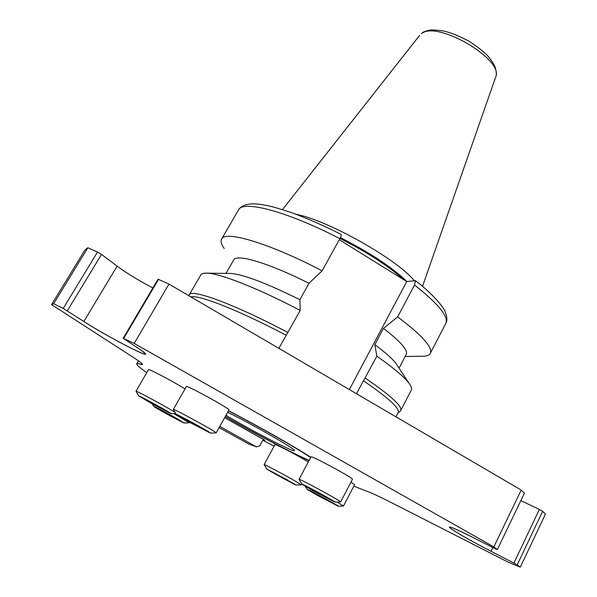 <?xml version="1.0" encoding="UTF-8"?>
<svg xmlns="http://www.w3.org/2000/svg" width="597" height="597" viewBox="0 0 597 597"><rect width="100%" height="100%" fill="white"/><g stroke="black" fill="none" stroke-linecap="round" stroke-linejoin="round"><path stroke-width="0.9" d="M278.866 348.349L300.224 310.425L299.881 299.716L308.977 283.299L322.119 270.792L339.88 238.651C341.148 236.233 341.551 234.8 341.088 234.367C323.29 225.427 306.739 218.174 291.44 212.599C281.336 209.219 273.456 206.905 267.799 205.667L260.911 204.435C254.964 203.532 243.016 202.726 238.546 209.883M349.357 389.565L406.736 281.575L415.445 280.642L414.527 285L397.647 316.888L383.483 328.387L374.834 344.67L376.856 356.185L356.476 393.729M339.29 239.718L406.736 281.575M398.147 412.639L398.333 412.273C399.587 408.057 387.923 397.542 363.349 380.744M400.094 411.258L400.811 410.37C402.117 406.005 390.266 395.251 365.26 378.102M411.184 390.311L411.408 389.871C412.012 388.363 411.132 386.065 408.781 382.983C403.841 376.588 393.199 367.655 376.856 356.185M397.587 365.909L395.901 363.334C392.296 358.625 385.274 352.409 374.834 344.67M406.139 354.655L406.348 354.26C407.923 349.961 400.303 341.342 383.483 328.387M405.169 356.506L421.885 356.267C426.609 356.342 429.459 355.282 430.437 353.096C432.616 347.058 421.683 334.992 397.647 316.888M322.119 270.792C268.523 242.86 224.644 230.091 221.539 239.196C220.465 241.337 221.345 244.434 224.188 248.479M308.977 283.299C267.978 262.628 236.039 253.404 233.628 260.091L225.979 273.396M299.881 299.716C266.829 283.329 243.897 274.575 231.061 273.463L229.27 273.441M300.224 310.425C258.18 288.351 220.726 273.665 207.368 273.172C203.696 272.971 201.495 273.59 200.749 275.016L189.256 294.828M288.008 332.529C233.8 303.88 190.824 288.299 189.167 294.978L188.965 295.776M286.112 335.245C238.599 310.171 198.726 294.575 190.861 296.888M225.308 416.452C254.329 433.221 293.425 453.75 309.112 460.362M310.612 457.548C297.687 448.631 258.65 426.4 228.427 410.855M225.964 415.273C249.971 429.877 296.164 453.757 294.366 450.511C295.508 449.093 252.232 424.213 227.644 412.251M414.243 280.583C396.617 258.934 327.589 220.144 295.963 214.248M406.967 281.545C391.96 267.165 369.774 252.524 340.409 237.613M219.106 427.601L248.725 444.004L256.494 446.884L259.74 445.847L263.299 439.317L224.636 417.654L264.852 440.28L224.636 417.654M219.771 426.407L256.494 446.884M141.467 363.125L140.788 364.289C133.87 362.312 135.87 365.08 146.787 372.595C139.802 367.789 136.437 364.879 136.691 363.872C136.9 363.379 138.265 363.513 140.788 364.289L142.496 364.454C142.698 363.827 139.519 361.394 132.967 357.148L51.573 304.612L53.685 303.724L63.23 308.433L83.856 321.492C102.326 333.671 145.84 356.678 145.608 354.103C145.765 353.588 143.578 351.82 139.041 348.797L123.183 338.298L134.198 343.417L493.823 546.927L497.331 549.598L495.443 548.852L471.54 536.748C457.578 529.74 450.198 526.532 449.399 527.114C448.735 528.218 471.309 541.292 491.032 551.285L517.248 564.807L520.323 567.15L508.189 562.158L393.572 503.726C379.782 496.726 370.812 492.547 366.685 491.197L353.827 486.115L366.685 491.197C370.812 492.547 379.782 496.726 393.572 503.726L508.189 562.158L520.323 567.15L545.427 514.114L542.621 511.323L517.248 564.807L520.323 567.15M263.09 439.705L264.769 440.273L263.09 439.705M274.09 446.228L262.829 440.19L274.09 446.228M228.502 410.714C258.27 426.064 296.09 447.526 310.746 457.295C296.09 447.526 258.27 426.064 228.502 410.714M308.992 460.593C291.717 452.996 253.941 433.101 225.248 416.564C253.941 433.101 291.717 452.996 308.992 460.593M53.685 303.724L87.863 247.74L84.953 249.971L51.573 304.612L53.685 303.724L63.23 308.433L83.856 321.492C95.311 328.954 117.124 341.253 131.541 348.409C146.892 355.849 149.392 355.984 139.041 348.797L123.183 338.298L134.198 343.417L493.823 546.927L497.331 549.598L495.443 548.852L471.54 536.748C453.407 527.733 446.616 525.076 451.16 528.785C456.645 532.785 474.966 543.113 491.032 551.285L517.248 564.807M87.863 247.74L97.49 252.053L63.23 308.433M97.49 252.053L101.527 254.404L67.357 310.761M101.527 254.404L117.116 266.158C126.646 273.165 138.556 280.433 152.862 287.963M123.788 338.29L158.511 279.396L157.772 279.635L123.183 338.298M158.511 279.396L168.988 284.097L134.198 343.417M168.988 284.097L521.196 490.055L493.823 546.927M521.196 490.055L524.397 493.234L497.331 549.598M520.86 500.607L539.375 509.435L513.95 562.941M539.375 509.435L542.621 511.323M354.528 484.764L350.976 482.1M338.26 506.219L343.514 505.995L337.253 502.077M317.679 495.517L338.245 506.219C340.417 506.681 304.97 487.458 307.156 489.353L317.679 495.517M319.253 496.219L333.32 503.517C333.88 503.361 311.507 491.219 312.059 491.98L319.253 496.219M210.375 433.064L216.181 432.87L228.912 409.975C230.688 409.072 185.719 384.401 186.324 386.61L173.346 409.423L176.264 414.385M216.181 432.87C217.629 432.556 172.391 407.803 173.339 409.43M189.846 422.43L210.338 433.064C213.069 433.691 173.928 412.273 176.302 414.445L189.846 422.43M190.943 422.84L204.98 430.094C205.704 429.937 181.19 416.527 181.689 417.355L190.943 422.84M184.988 388.953C174.682 382.281 147.892 368.125 148.496 369.655L135.989 391.229L138.75 395.93M175.063 412.348C167.757 407.587 135.026 389.901 135.989 391.229M152.242 403.885L171.145 413.721C173.682 414.34 136.661 394.035 138.78 395.983L152.242 403.885L153.645 406.288M153.101 404.184L166.048 410.893C166.757 410.788 143.467 398.012 143.914 398.759L153.101 404.184M352.417 479.339L352.431 479.309C353.902 478.339 310.112 454.698 310.955 456.906L299.03 479.316M335.051 502.159C337.477 502.659 299.537 482.077 301.963 484.212L313.224 490.838L335.051 502.159L340.671 501.92C341.857 501.517 297.873 477.682 299.022 479.339L301.925 484.145M314.88 491.562L329.82 499.279C330.417 499.085 306.589 486.159 307.179 487.003L314.88 491.562M184.1 422.974L189.286 422.818L173.787 413.654M178.294 419.385C168.697 413.855 152.317 405.176 153.668 406.326C154.056 407.147 183.451 423.243 184.07 422.974L178.294 419.385M175.287 417.863L158.489 408.938C157.936 409.079 179.652 420.967 179.279 420.325L175.287 417.863M308.253 461.981L305.089 460.071C293.873 453.407 274.463 443.444 274.978 444.593L264.135 464.608L266.71 468.921M296.291 485.04L266.732 468.966C267.143 469.764 295.776 485.339 296.291 485.04L301.313 484.839L294.217 480.473C282.859 473.951 263.464 463.742 264.135 464.623M287.709 480.092L271.404 471.481L287.709 480.092M140.788 364.289C144.593 365.401 141.989 363.021 132.967 357.148L51.573 304.612M445.571 323.835L445.892 323.208C448.519 316.32 438.064 303.582 414.527 285M403.744 279.717C388.296 265.911 367.043 252.158 339.977 238.472M339.88 238.651C286.605 211.077 242.278 199.749 238.427 210.099L221.659 238.987M421.497 33.641L422.377 32.813C422.915 32.126 425.168 31.268 429.124 30.238C430.9 29.686 435.847 29.954 443.959 31.037C451.496 32.947 459.817 36.32 468.906 41.156C477.801 47.014 483.995 51.835 487.488 55.611C491.279 60.118 493.786 63.827 495.003 66.752C496.45 71.573 496.697 74.961 495.749 76.916C504.077 59.446 436.967 20.194 421.497 33.641M495.555 77.468L422.504 286.359M117.116 266.158L83.856 321.492M492.838 547.531L491.032 551.285M398.333 412.273L395.975 416.833M398.05 412.826L400.259 411.139M411.408 389.871L400.811 410.37M395.901 363.334L408.781 382.983M406.348 354.26L399.072 368.17M415.445 280.642C434.526 295.164 444.855 309.239 445.101 311.641C447.183 316.634 447.444 320.492 445.892 323.208L430.437 353.096M231.061 273.463L207.368 273.172M419.601 35.395L282.463 209.592M138.459 360.827L136.728 363.804M354.543 484.734L343.514 505.995M307.127 489.301L305.358 486.368M171.175 413.721L175.802 413.602M352.431 479.309L340.671 501.92M189.585 422.288L189.286 422.818M301.791 483.928L301.313 484.839"/></g></svg>
